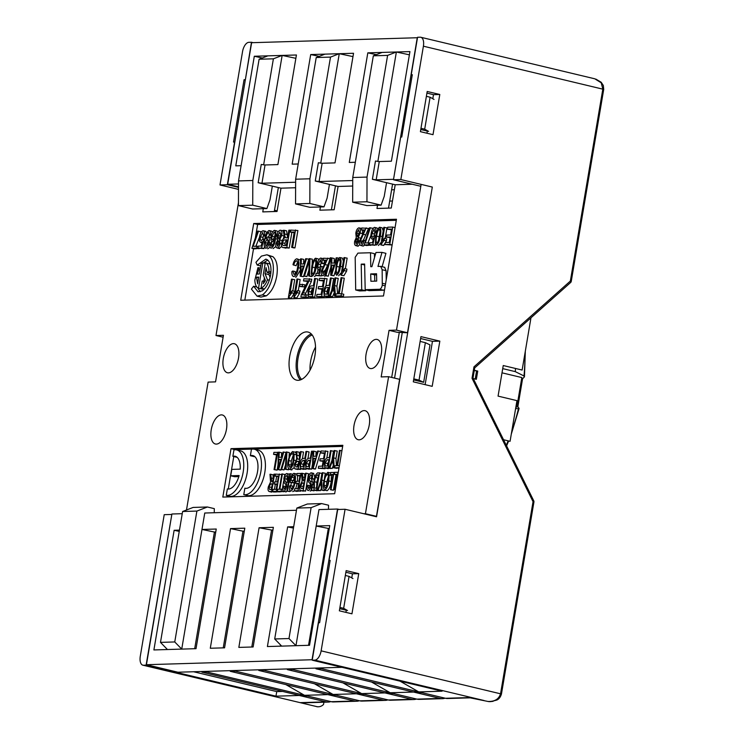 <?xml version="1.0" encoding="UTF-8"?>
<svg xmlns="http://www.w3.org/2000/svg" width="744" height="744" viewBox="0 0 744 744"><rect width="100%" height="100%" fill="white"/><g stroke="black" fill="none" stroke-linecap="round" stroke-linejoin="round"><path stroke-width="1.12" d="M474.281 370.577L477.741 371.089L476.346 379.31L473.296 378.575M474.328 370.27L477.741 371.089M476.551 371.117L475.211 379.031M400.077 681.179L418.742 691.901L442.066 691.195L312.21 660.198L314.824 660.114A9.328 4.641 -76.6 0 0 321.129 650.842L345.077 509.268L376.557 516.782L432.32 187.06L400.839 179.546L423.401 46.193A9.328 4.641 -76.6 0 0 420.806 37.265A9.328 4.641 -76.6 0 0 420.183 37.2L417.561 37.274L411.227 74.725L412.25 74.967M439.797 94.479L432.999 134.673L420.407 131.66L427.205 91.475L439.797 94.479L433.482 94.674L426.926 93.102M358.748 573.633L351.949 613.819L339.357 610.815L346.155 570.629L358.748 573.633L352.442 573.819L345.886 572.257M439.834 341.133L432.19 386.341L413.301 381.83L420.946 336.623L439.834 341.133L432.459 341.347L420.62 338.529M425.131 384.657L432.459 341.347M312.21 660.198L318.544 622.747L319.613 622.719L330.15 560.381L329.081 560.409L337.692 509.491L345.077 509.268M345.923 612.386L346.351 609.857M351.754 577.893L352.442 573.819M420.816 186.288L393.464 179.76L400.691 137.063L401.76 137.036L412.306 74.698L411.227 74.725M426.963 133.232L427.391 130.712M432.794 98.738L433.482 94.674M394.562 378.119L402.216 332.847M363.844 513.751L365.434 513.704L388.61 376.697L381.17 376.92L389.047 330.336L396.487 330.113L407.507 332.745L432.32 187.06M253.155 42.659L251.472 42.25L245.362 79.757M330.103 560.651L329.081 560.409M515.62 408.54L518.447 408.782L518.921 408.14L517.852 406.717M515.518 368.466A121.235 60.283 103.4 0 1 515.257 371.619L502.721 368.624M522.586 378.733L524.148 377.227L523.999 375.971L515.257 371.619M422.062 692.692L413.506 692.05L315.921 668.754L321.157 668.596L418.742 691.901L299.525 695.463L201.931 672.167L206.934 672.018L207.046 671.348M285.854 684.592L304.519 695.315L206.934 672.018M171.604 514.467L164.219 514.681L140.281 656.255A9.328 4.641 -76.6 0 0 142.876 665.183A9.328 4.641 -76.6 0 0 143.49 665.248L146.112 665.164L171.827 514.513M146.112 665.164L275.968 696.17L299.283 695.473L326.049 701.862A11.188 9.626 88.3 0 0 328.234 702.085A11.188 9.626 88.3 0 0 330.82 701.592M493.058 701.341L489.794 701.639A9.328 8.017 -91.7 0 1 487.962 701.452L468.822 697.584L445.498 698.281L418.742 691.901M364.951 694.394L356.395 693.761L383.16 700.151A11.188 9.626 88.3 0 0 385.346 700.374L362.021 701.081A11.188 9.626 -91.7 0 1 359.836 700.848L235.485 671.162L235.597 670.493M336.39 695.249L327.844 694.617L230.249 671.321L235.485 671.162M304.519 695.315L331.285 701.704L354.6 701.006A11.188 9.626 88.3 0 0 356.785 701.229A11.188 9.626 88.3 0 0 359.371 700.736M327.844 694.617L354.6 701.006M393.502 693.548L384.955 692.906L411.711 699.295A11.188 9.626 88.3 0 0 413.897 699.527L390.581 700.225A11.188 9.626 -91.7 0 1 388.387 699.992L264.046 670.307L264.157 669.637M356.395 693.761L258.81 670.465L264.046 670.307M413.506 692.05L440.262 698.439A11.188 9.626 88.3 0 0 442.457 698.672L419.132 699.369A11.188 9.626 -91.7 0 1 416.947 699.137L292.597 669.451L292.708 668.782M384.955 692.906L287.361 669.609L292.597 669.451M238.499 189.376L219.992 184.958L242.544 51.606A9.328 4.641 -76.6 0 1 248.849 42.334L251.472 42.25M275.968 696.17L276.74 691.604L193.58 671.748M201.931 672.167L202.052 671.497M282.618 691.427L276.74 691.604M530.965 317.809L522.13 370.047L503.242 365.537L498.071 396.124L516.959 400.635L510.077 441.294L503.539 439.732M390.191 692.748L371.526 682.025M333.079 694.459L314.414 683.736M361.631 693.603L342.965 682.88M391.614 189.794L394.367 189.72M392.46 201.02L389.698 201.094M245.139 79.701L244.06 79.729L233.523 142.067L234.593 142.039L227.366 184.735L219.992 184.958M328.234 702.085L302.297 702.866A11.188 9.626 -91.7 0 1 300.111 702.643L316.637 706.586A9.328 8.017 88.3 0 0 318.46 706.772A9.328 8.017 88.3 0 0 323.547 704.438L323.919 702.215M238.508 187.395L227.366 184.735M274.508 210.245L277.149 210.877M393.464 179.76L400.839 179.546M301.608 379.394A23.78 11.83 103.4 0 1 298.669 355.241A23.78 11.83 103.4 0 1 312.201 335.023M310.034 370.14A23.78 11.83 103.4 0 1 315.54 347.085M245.315 80.026L244.06 79.729M321.157 668.596L321.269 667.926M316.033 668.084L315.921 668.754M258.921 669.795L258.81 670.465M230.37 670.651L230.249 671.321M287.472 668.94L287.361 669.609M511.779 431.26A117.878 58.618 -76.6 0 0 518.447 408.782L518.921 408.14M517.638 406.438L516.838 407.089L521.832 377.561L522.279 379.022M515.899 406.866L516.838 407.089M524.148 377.227L523.999 375.971A117.878 58.618 -76.6 0 0 524.901 353.67M502.005 372.828L521.832 377.561M276.238 211.491L274.378 211.045M307.839 696.105L299.525 695.463M469.901 697.844L447.693 698.514A11.188 9.626 -91.7 0 1 445.498 698.281M442.457 698.672A11.188 9.626 88.3 0 0 445.042 698.179M413.897 699.527A11.188 9.626 88.3 0 0 416.482 699.034M385.346 700.374A11.188 9.626 88.3 0 0 387.931 699.881M356.785 701.229L333.47 701.936A11.188 9.626 -91.7 0 1 331.285 701.704M490.649 701.62L487.962 701.452C494.732 701.694 498.936 699.1 500.563 693.678L533.048 501.651L472.031 378.278L473.965 366.857L570.35 281.065L602.835 89.029L601.217 82.807L594.781 78.799L420.806 37.265M316.898 706.735L318.46 706.772M321.129 650.842L501.456 694.022L533.932 501.986L533.048 501.651L533.764 500.851L473.026 378.017M472.031 378.278L472.775 377.999M474.7 367.88L473.017 378.017M473.965 366.857L474.467 367.945M570.35 281.065A1.869 0.772 48.3 0 1 570.639 282.488A1.869 1.869 0 0 0 571.243 281.409L570.35 281.065M391.688 377.431L399.323 332.252M238.526 358.022A14.917 7.421 -76.6 0 0 234.379 343.728A14.917 7.421 -76.6 0 0 223.293 358.478A14.917 7.421 -76.6 0 0 227.45 372.763A14.917 7.421 -76.6 0 0 238.526 358.022M226.474 429.26A14.917 7.421 -76.6 0 0 222.326 414.975A14.917 7.421 -76.6 0 0 211.25 429.716A14.917 7.421 -76.6 0 0 215.397 444.001A14.917 7.421 -76.6 0 0 226.474 429.26M366.076 354.2A14.917 7.421 103.4 0 1 377.152 339.459A14.917 7.421 103.4 0 1 381.3 353.744A14.917 7.421 103.4 0 1 370.224 368.485A14.917 7.421 103.4 0 1 366.076 354.2M354.023 425.438A14.917 7.421 103.4 0 1 365.099 410.697A14.917 7.421 103.4 0 1 369.257 424.982A14.917 7.421 103.4 0 1 358.171 439.723A14.917 7.421 103.4 0 1 354.023 425.438M311.327 333.991A24.71 12.285 -76.6 0 0 296.772 358.18A24.71 12.285 -76.6 0 0 300.362 379.914M314.907 355.734A24.71 12.285 -76.6 0 0 308.035 332.066A24.71 12.285 -76.6 0 0 289.686 356.488A24.71 12.285 -76.6 0 0 296.558 380.147A24.71 12.285 -76.6 0 0 314.907 355.734M278.349 187.544L274.285 211.547M263.311 208.673L262.772 211.891L277.047 211.463L280.981 188.176L258.159 182.726L261.256 164.461L265.041 164.982L261.953 183.247L258.159 182.726M320.422 206.962L319.883 210.18L334.158 209.752L338.092 186.465L315.27 181.015L318.358 162.75L322.152 163.271L319.064 181.536L315.27 181.015M335.46 185.833L331.396 209.836M377.534 205.251L376.985 208.478L391.27 208.05L395.204 184.754L372.381 179.304L375.469 161.039L379.263 161.56L376.176 179.825L372.381 179.304M392.572 184.121L388.507 208.125M383.495 295.973L396.478 219.248L253.695 223.525L240.721 300.251L383.495 295.973M334.661 493.718L342.844 445.312L231.012 448.66L222.819 497.076L334.661 493.718M396.487 330.113L421.132 184.391M412.232 184.242L395.204 184.754M352.721 186.028L338.092 186.465M295.61 187.739L280.981 188.176M238.461 202.703L215.993 335.516L223.433 335.293L215.546 381.877L208.115 382.1L186.484 510.003M388.61 376.697L399.621 379.328L376.455 516.336L374.864 516.383M407.507 332.745L397.315 332.308L389.047 330.336M376.455 516.336L365.434 513.704M223.107 337.218L215.993 335.516M352.74 180.532L319.064 181.536M295.628 182.243L261.953 183.247M238.517 183.945L227.683 184.27L251.63 42.706L417.254 37.739L393.529 179.369M238.508 186.856L227.683 184.27M393.306 179.313L376.176 179.825M355.325 162.276L349.28 162.462L367.815 52.852L396.375 51.996L409.935 51.596L391.4 161.197L379.263 161.56M241.103 165.698L235.774 165.856L254.309 56.256L267.877 55.846L259.107 59.241L238.526 180.922L238.452 205.614L252.616 208.999L266.891 208.571L270.007 199.811L272.332 186.112M295.861 58.32L282.153 55.419L267.877 55.846M263.636 164.88L282.153 55.419L296.428 54.991L277.893 164.591L265.041 164.982M298.214 163.987L292.169 164.164L310.704 54.563L324.979 54.135L316.219 57.53L295.638 179.211L295.554 203.903L309.727 207.288L324.003 206.86L327.118 198.099L329.434 184.4M352.972 56.609L339.264 53.708L324.979 54.135M320.748 163.178L339.264 53.708L353.539 53.28L335.005 162.89L322.152 163.271M341.998 667.303L177.909 672.223L146.428 664.708L171.911 514.002L182.243 513.686M244.804 528.175L230.528 528.603L210.292 648.247L224.567 647.829L244.804 528.175M273.364 527.319L259.079 527.747L238.843 647.401L253.127 646.973L273.364 527.319M296.465 510.272L204.758 513.016L201.977 529.458L216.253 529.031L196.016 648.675L153.896 649.94L174.133 530.286L179.248 531.393M179.462 530.128L174.133 530.286M328.457 509.315L328.532 505.223L321.631 503.576L307.356 504.004L296.837 508.078L274.703 638.966L281.678 646.118L309.523 645.281L329.759 525.627L316.191 526.036L318.971 509.594L337.534 509.036L312.043 659.742L146.428 664.708M281.678 646.118L267.403 646.545L287.64 526.891L293.452 528.101M293.685 526.706L287.64 526.891M259.117 248.403L254.243 248.877L251.881 248.31L257.601 231.105L260.902 231.635L260.53 233.421M259.479 237.29L255.88 246.18M265.413 231.272L266.789 232.565M263.646 234.602L262.688 239.419M264.436 246.785L263.99 248.589L257.991 248.133L258.335 246.106L261.181 246.013L262.251 241.726L260.8 242.442L262 242.73M271.309 231.096L272.481 232.026M269.337 234.806L268.64 237.001M270.212 237.41L270.909 237.68M271.662 241.605L271.327 243.809M270.109 247.259L267.682 248.794M275.903 246.478L273.076 248.617M270.89 243.707L270.956 245.585L271.69 246.376L273.281 244.441L274.517 239.587L272.341 241.874C270.946 241.279 270.528 239.438 271.086 236.332C271.597 233.067 272.695 231.086 274.359 230.37C276.117 231.551 276.489 234.351 275.466 238.75C274.982 243.493 273.587 246.636 271.262 248.18C270.044 247.919 269.588 246.506 269.914 243.958L273.234 244.543M274.917 230.51L277.019 230.966L278.033 232.147M283.985 236.666L283.166 239.057M282.618 239.875L282.19 240.842M281.706 246.459L279.056 248.44M282.599 230.761L283.269 230.938M291.843 232.453L289.202 248.059L283.52 247.594C281.809 247.715 281.195 246.143 281.66 242.888C282.153 240.2 283.12 238.582 284.58 238.024L283.194 230.333L284.264 230.305L284.682 233.979C284.682 236.294 285.24 237.596 286.338 237.866L287.537 237.829L288.839 230.166L289.779 230.138L286.84 247.492L283.52 247.594L285.882 248.152M284.264 230.305L286.626 230.863L287.575 237.634M290.486 232.137L290.83 230.11L297.888 230.528L294.959 247.882L294.019 247.91L291.657 247.343L294.243 232.026L290.486 232.137L294.14 232.658M297.684 262.046L296.093 265.72L292.987 264.724C293.768 261.33 295.033 259.349 296.782 258.782L300.492 260.14M300.316 270.165L296.066 277.149L295.442 277.01M296.782 258.782C298.828 259.851 299.339 262.827 298.325 267.71C297.674 272.49 296.131 275.447 293.703 276.591C292.271 276.21 291.685 274.508 291.964 271.486L292.857 271.011L295.219 271.569L295.34 273.857M306.509 258.717L308.862 259.284L303.431 276.712L300.204 276.173L300.52 258.893L301.376 258.866L301.208 264.036L304.054 263.943L305.644 258.745L306.509 258.717L301.069 276.145L300.204 276.173M301.376 258.866L303.738 259.433L303.589 263.962M309.969 258.614L309.476 275.894L308.621 275.922L309.272 260.651L304.51 276.043L303.645 276.071L309.169 258.633L312.331 259.172L312.164 264.883M311.848 275.857L311.829 276.461L310.983 276.48L308.621 275.922M308.853 270.249L306.872 276.61L303.645 276.071M315.837 258.326L318.014 258.819L318.785 259.768M318.051 269.719L317.084 273.42M316.107 275.578L314.312 276.489M324.347 260.512L324.272 263.525L323.417 263.776L321.055 263.218L320.59 259.926M321.11 262.511L320.394 266.315M321.575 275.057L321.352 275.95L315.707 275.485L316.051 273.457L318.664 273.373L319.762 268.947L318.413 269.793L319.483 270.053L318.413 269.793C317.139 269.096 316.786 267.254 317.372 264.269C317.865 260.939 318.962 258.875 320.645 258.066L323.277 258.661M326.086 260.781L323.194 260.233L323.538 258.205L329.973 258.577M328.783 262.818L324.496 271.913M326.002 275.838L324.393 276.145M330.894 266.882L328.281 276.191L325.202 275.643L330.197 257.787L331.759 257.963M335.479 270.946L333.963 275.792L330.736 275.252L331.052 257.982L331.908 257.954L331.75 263.116L334.586 263.032L336.176 257.824L337.041 257.805L331.601 275.233L330.736 275.252M331.908 257.954L334.27 258.521L334.13 263.051M340.138 257.601L342.324 258.084L343.375 261.107M341.431 272.574L338.622 275.764M344.788 257.573L342.463 271.318L344.565 268.565L344.221 270.593L340.994 275.178L343.97 257.591L347.15 258.131L345.356 268.751M344.565 268.565L346.927 269.123L346.583 271.16L343.886 275.717L340.994 275.178M292.355 279.13L289.909 293.601L292.122 290.709L291.76 292.838L288.365 297.665L291.49 279.158L294.717 279.697L292.829 290.876M292.122 290.709L294.484 291.267L294.122 293.406L291.285 298.214L288.365 297.665M297.795 278.972L295.349 293.443L297.563 290.541L297.2 292.68L293.806 297.498L296.93 278.991L300.158 279.53L298.27 290.709M297.563 290.541L299.925 291.109L299.562 293.238L296.726 298.046L293.806 297.498M304.919 284.822L304.566 286.952L299.609 286.468L299.962 284.329L304.919 284.822M309.42 278.619L309.039 280.841L302.297 294.884L306.193 294.764L305.831 296.903L300.892 297.051L301.246 294.912L308.044 280.786L303.496 280.925L303.859 278.786L311.783 279.186L311.401 281.409L304.659 295.452M308.379 296.4L308.193 297.47L300.892 297.051M307.718 281.427L303.496 280.925M315.475 278.442L312.387 296.707L308.453 296.475L307.969 291.574C308.537 288.021 309.737 286.124 311.559 285.873L313.363 285.817L314.61 278.47L317.837 279L314.749 297.274L310.815 297.042M324.747 278.163L321.659 296.428L316.591 296.577L316.953 294.447L321.157 294.317L322.115 288.626L318.162 288.746L318.525 286.607L322.478 286.496L323.519 280.321L319.195 280.451L319.557 278.321L327.109 278.73L325.881 285.984M324.198 295.926L324.021 296.996L316.591 296.577M322.003 289.267L318.162 288.746M323.408 280.962L319.195 280.451M331.294 277.968L328.206 296.233L324.272 296L323.789 291.099C324.365 287.547 325.565 285.649 327.379 285.398L329.192 285.343L330.429 277.996L333.656 278.526L331.647 290.43M330.615 296.54L326.635 296.568M335.87 277.828L334.558 285.566L335.498 296.019L334.512 296.047L333.74 287.463L330.187 296.177L329.201 296.205L333.693 285.594L335.005 277.856L338.232 278.396L336.92 286.133L337.618 293.824M337.86 296.512L334.512 296.047M334.196 292.755L332.549 296.735L329.201 296.205M341.933 277.651L339.199 293.778L341.422 293.713L341.068 295.852L335.749 296.01L336.111 293.871L338.334 293.806L341.059 277.67L344.286 278.209L341.654 293.768M341.422 293.713L343.784 294.28L343.421 296.41L335.749 296.01M362.626 230.277L362.449 233.96M359.873 244.832L357.752 246.097M361.231 228.408L361.733 228.529M364.383 230.556L361.482 230.008L361.826 227.98L368.531 228.417L362.793 241.688M366.169 227.85L360.496 240.703L361.249 243.697L363.174 240.052L365.63 240.638L363.956 240.247C363.453 243.232 362.44 244.99 360.914 245.501L362.691 245.92M364.746 245.111L363.277 246.059M370.847 245.111L366.457 245.52L364.095 244.953L369.582 227.748L372.763 228.287L372.632 228.985M370.949 235.346L367.954 242.823M376.799 227.943L377.868 228.799M374.911 231.821L374.186 235.625M375.469 243.958L375.153 245.26L369.498 244.795L369.842 242.767L372.456 242.684L373.553 238.257L372.205 239.103L373.283 239.363M379.961 227.329L382.137 227.813L383.197 230.826M381.254 242.302L378.436 245.492M384.611 227.301L382.286 241.047L384.388 238.294L384.043 240.321L380.816 244.897L383.783 227.32L386.973 227.859L385.178 238.48M384.388 238.294L386.75 238.852L386.406 240.879L383.709 245.446L380.816 244.897M386.452 237.113L386.796 235.076L390.553 234.965L391.549 229.106L387.438 229.226L387.782 227.199L392.711 227.06L389.782 244.413L392.125 244.971L384.964 244.553L385.308 242.525L389.298 242.404L390.209 236.992L386.452 237.113L390.107 237.634M391.437 229.747L387.438 229.226M260.326 268.184L257.963 267.617L254.829 280.209C255.034 284.608 256.262 287.277 258.521 288.226L262.465 289.165L262.567 288.523M263.841 281.018L264.38 277.819M270.174 264.139L265.301 262.697L263.237 274.927L265.431 280.479L263.357 283.613L263.794 281.009L262.195 281.055L260.995 288.151C263.618 287.054 265.775 284.264 267.468 279.791L265.041 273.662L266.064 267.635L267.096 272.471L269.002 271.514C268.956 266.678 267.728 263.739 265.301 262.697M270.1 277.438L268.975 274.61L269.254 272.983M263.423 262.911L267.738 260.075M257.043 296.14L260.977 297.079L266.315 295.852C271.458 292.076 274.945 285.482 276.768 276.071C278.126 266.678 276.842 260.223 272.936 256.708L266.919 254.774L261.386 256.122L255.936 262.316L257.201 265.078L265.878 259.117L267.533 259.907C270.611 262.678 271.625 267.775 270.556 275.196C269.114 282.636 266.361 287.844 262.297 290.83L258.084 291.797L253.62 286.226L251.407 289.091L257.043 296.14L262.381 294.912C267.524 291.137 271.002 284.543 272.834 275.131C274.192 265.729 272.909 259.284 269.002 255.769L266.919 254.774M260.168 291.778L257.759 287.844M396.292 220.308L257.629 224.465L253.695 223.525M244.832 300.12L253.537 248.71M254.932 240.452L257.629 224.465M374.511 257.554L374.437 253.685L370.503 252.746L357.929 253.118L355.176 257.284L355.697 289.983L361.724 289.797L361.221 264.148L364.616 264.046L365.192 289.695L379.496 289.276C380.816 289.007 381.746 287.63 382.286 285.157L382.156 269.737L380.658 266.361L377.971 266.445L381.998 252.393L375.962 252.476L371.898 266.678L370.772 266.715L370.503 252.746M382.1 266.705L385.931 253.332L381.998 252.393M386.229 279.8L386.089 270.677L384.592 267.301L380.658 266.361M365.192 289.695L369.126 290.634L383.43 290.216L384.564 289.649M355.697 289.983L359.631 290.923L365.657 290.737L365.639 289.807M278.005 464.861L277.112 470.152L274.043 469.603L276.638 454.277L273.578 454.37L276.526 454.919M281.148 469.445L280.181 470.059L277.819 469.492L278.507 452.203L279.242 452.185L279 457.346L281.539 457.272L283.055 452.073L283.789 452.045L278.609 469.473L277.819 469.492M279.242 452.185L281.604 452.752L281.39 457.281M286.933 451.952L286.049 469.25L285.315 469.269L286.208 453.998L281.678 469.38L280.944 469.399L286.189 451.98L289.295 452.519L289.081 456.658M288.458 468.729L288.412 469.808L285.315 469.269M285.575 464.768L284.041 469.938L280.944 469.399M296.484 458.899L296.4 459.625M294.215 467.623L291.332 469.808M294.875 452.129L296.047 452.966M301.171 451.524L298.232 468.878L295.628 468.962C294.215 468.785 293.787 467.213 294.345 464.237L296.8 459.392L296 451.682L296.8 451.664L296.996 455.282C296.875 457.467 297.274 458.788 298.195 459.243L299.172 459.215L300.464 451.552L303.533 452.092L302.427 458.611M300.725 468.692L300.595 469.445L295.117 468.915L297.991 469.52M296.8 451.664L299.162 452.222L299.46 457.486M306.686 451.366L303.757 468.72L300.371 468.488L300.027 463.828C300.511 460.573 301.58 458.769 303.227 458.416L304.808 458.369L305.989 451.385L306.686 451.366L309.048 451.924L307.951 458.444M306.24 468.534L306.119 469.278L302.734 469.046M312.526 463.828L311.634 469.12L308.248 468.887M318.32 451.013L320.673 451.58L315.493 468.999L314.703 469.027L312.35 468.46L313.029 451.171L313.763 451.152L313.522 456.314L316.07 456.239L317.576 451.041L318.32 451.013L313.131 468.441L312.35 468.46M313.763 451.152L316.126 451.72L315.912 456.249M325.593 450.799L322.663 468.153L318.32 468.283L318.655 466.256L322.301 466.144L323.212 460.731L319.808 460.834L320.153 458.806L323.556 458.704L324.551 452.845L320.794 452.957L321.138 450.929L327.955 451.357L326.858 457.876M325.147 467.967L325.026 468.711L318.32 468.283M323.11 461.373L319.808 460.834M324.44 453.487L320.794 452.957M331.117 450.632L328.178 467.985L324.793 467.753L324.449 463.094C324.933 459.839 326.002 458.034 327.658 457.69L329.229 457.644L330.41 450.65L333.479 451.199L331.898 460.527M330.578 468.339L327.155 468.32M334.874 450.52L333.628 457.876L334.168 467.809L333.368 467.827L332.921 459.597L329.806 467.939L329.006 467.957L332.931 457.895L334.168 450.538L337.237 451.087L335.99 458.434L336.39 465.725M336.521 468.246L333.368 467.827M333.238 465.67L332.168 468.497L329.006 467.957M338.957 468.302L334.642 467.79L334.986 465.763L336.865 465.707L339.45 450.38L341.924 450.78M276.619 476.486L275.699 481.954M275.308 484.279L274.443 489.385M274.034 491.784L269.347 491.561C268.082 491.226 267.747 489.654 268.324 486.827L270.546 481.991L269.979 474.272L270.667 474.254L271.83 481.842L272.676 481.814L273.978 474.151L274.564 474.133L271.625 491.486L269.347 491.561L271.709 492.119M270.667 474.254L273.029 474.812L273.206 478.708M278.842 491.7L275.048 492.026L272.685 491.459L273.029 489.431L276.201 489.338L277.112 483.926L274.173 484.009L277.01 484.567M278.34 476.671L275.159 476.132L275.503 474.105L281.734 474.551M282.432 473.9L279.837 489.226L281.483 489.18L281.139 491.207L277.261 491.319L277.605 489.292L279.251 489.245L281.846 473.919L284.794 474.467L284.524 476.058M283.678 481.052L282.804 486.223L285.78 486.539M282.785 486.353L282.274 489.366M283.427 485.981L284.124 489.32L285.798 486.446L285.928 484.651L284.134 482.633L283.864 478.578C284.301 475.751 285.25 474.068 286.691 473.547C288.077 474.198 288.449 476.132 287.816 479.341L287.193 479.582C287.593 477.323 287.296 475.983 286.291 475.574L284.441 478.587L285.51 481.824C286.524 482.586 286.812 484.158 286.366 486.539C285.984 489.171 285.129 490.77 283.799 491.347L279.623 491.886L277.261 491.319M289.053 474.114L289.714 474.347M287.333 477.35L286.803 479.155L288.291 482.782M287.314 491.133L285.715 491.803M291.341 482.707L290.839 485.683M289.993 490.668L289.844 491.579L286.896 491.031L289.825 473.677L292.457 474.151M294.215 482.93L290.104 482.419L291.183 476.058L293.787 473.333L296.977 474.272M294.308 473.463L296.428 473.928M297.572 475.686L297.516 481.294M297.126 483.684L295.703 488.752M294.55 490.873L292.718 491.589M293.787 473.333C295.545 474.663 295.926 477.574 294.95 482.075C294.419 486.604 293.052 489.626 290.839 491.142C289.593 490.594 289.183 488.882 289.611 486.018L290.272 485.553L292.634 486.111L292.587 488.008M294.605 476.755L293.471 480.512M306.156 473.193L308.518 473.751L305.579 491.105L300.939 490.612C299.674 490.287 299.33 488.706 299.916 485.888L302.138 481.043L301.571 473.324L302.259 473.305L303.422 480.894L304.268 480.866L305.57 473.203L306.156 473.193L303.217 490.547L296.651 491.375L294.289 490.808L294.633 488.78L297.805 488.687L298.725 483.274L295.787 483.368L298.614 483.916M299.944 476.03L296.763 475.49L297.107 473.463L301.58 473.482M303.301 491.18L300.539 490.575M302.259 473.305L304.612 473.872L304.798 477.76M313.484 473.379L314.842 477.146M314.293 479.303L311.624 478.857C312.024 476.588 311.717 475.258 310.713 474.849L311.076 474.932M311.764 476.616L311.234 478.42L313.345 484.391M311.699 490.454L310.136 491.077M314.163 490.091L314.033 490.854L311.085 490.305L312.248 484.214L313.447 484.418M319.539 472.784L316.609 490.138L313.903 489.905L313.829 481.684C314.293 477.248 315.577 474.3 317.697 472.84L321.901 473.351L320.469 481.814M318.999 490.491L316.265 490.473M322.942 472.682L321.706 480.038L322.003 489.98L321.343 489.998L321.092 481.935L318.097 490.101L317.428 490.119L321.12 480.057L322.357 472.7L325.305 473.249L324.468 478.206M324.356 490.008L323.705 490.566L321.343 489.998M321.287 488.445L320.459 490.659L317.428 490.119M331.433 474.737L331.164 481.48C330.662 485.944 329.322 489.013 327.146 490.687L326.737 490.584M336.037 474.765L333.414 490.277L330.466 489.729L333.052 474.402L330.355 474.486L332.949 475.044M336.939 474.923L334.344 474.365L334.688 472.338L338.288 472.31M254.727 456.537A16.787 8.351 -76.6 0 0 254.299 456.658L250.365 455.719L251.453 449.264A23.315 11.597 -76.6 0 1 254.392 449.237A23.315 11.597 -76.6 0 1 260.307 474.384A23.315 11.597 -76.6 0 1 243.781 494.639L244.869 488.185A16.787 8.351 -76.6 0 0 245.083 488.241A16.787 8.351 -76.6 0 0 257.099 473.854A16.787 8.351 -76.6 0 0 252.876 455.579A16.787 8.351 -76.6 0 0 250.365 455.719M243.781 494.639L247.715 495.578A23.315 11.597 -76.6 0 0 264.241 475.323A23.315 11.597 -76.6 0 0 258.326 450.176L254.392 449.237M237.011 457.216A16.787 8.351 -76.6 0 0 236.806 457.272L232.863 456.332L233.96 449.897A23.315 11.597 -76.6 0 1 236.676 449.915A23.315 11.597 -76.6 0 1 242.637 474.867A23.315 11.597 -76.6 0 1 226.269 495.355L227.357 488.92A16.787 8.351 -76.6 0 0 227.366 488.92L227.357 488.92M226.269 495.355L230.203 496.295A23.315 11.597 -76.6 0 0 246.571 475.807A23.315 11.597 -76.6 0 0 240.619 450.855L236.676 449.915M238.815 476.606L234.658 476.727L230.724 475.788L231.803 469.39L240.21 469.139A16.787 8.351 -76.6 0 0 235.16 456.258A16.787 8.351 -76.6 0 0 232.863 456.332M342.668 446.381L234.946 449.599L231.012 448.66M226.939 496.946L227.171 495.569M228.278 489.031L233.765 456.546M339.227 509.445L337.534 509.036M413.627 379.914L423.652 382.314L429.986 344.863L425.373 342.677L420.137 341.422M420.769 129.521L427.326 131.083M339.72 608.676L346.286 610.238M365.657 290.737L361.724 289.797M364.634 264.957L361.221 264.148M383.337 290.207L379.403 289.267M385.513 284.05L382.37 283.297M386.089 270.677L382.156 269.737M384.862 267.375L380.649 266.408M256.82 286.989L253.62 286.226M260.707 265.915L257.201 265.078M270.937 271.969L269.002 271.514M265.004 281.297L263.794 281.009M264.455 288.97L260.995 288.151M269.3 280.228L267.468 279.791M268.975 274.61L265.041 273.662M270.816 273.355L267.096 272.471M258.521 288.226L262.827 262.772L261.06 263.794L259.34 274.006L257.089 274.071L258.856 269.561L257.963 267.617M265.199 263.329L262.827 262.772M260.037 269.839L258.856 269.561M227.366 488.92A16.787 8.351 -76.6 0 0 239.131 475.537L230.724 475.788M258.735 277.121L256.494 277.187L257.601 283.817L258.735 277.121M258.642 277.698L256.494 277.187M374.799 281.158L374.623 274.88L376.576 274.815M370.893 281.269L370.689 273.941L376.557 273.764L376.697 281.102L370.893 281.269M374.623 274.88L370.689 273.941M337.981 472.235L335.042 489.589L334.456 489.608L337.051 474.281L334.344 474.365M334.456 489.608L335.321 489.812M330.355 474.486L330.699 472.459L334.661 472.514M333.982 472.356L331.052 489.71L333.414 490.277M331.052 489.71L330.466 489.729M327.146 490.687L324.784 490.119C323.184 488.603 322.868 485.655 323.826 481.275L325.519 475.025L327.797 472.319L329.173 474.988L328.802 480.912C328.299 485.376 326.96 488.445 324.784 490.119L326.932 490.659M327.797 472.319L330.41 472.914M328.216 480.903C328.941 477.629 328.69 475.435 327.462 474.347C325.798 475.593 324.784 477.918 324.412 481.312L324.021 485.228L325.119 488.092C326.821 486.799 327.853 484.409 328.216 480.903M329.173 474.988L331.536 475.546M328.802 480.912L331.164 481.48M328.504 476.086L326.774 481.87L326.449 486.939M324.412 481.312L326.774 481.87M324.021 485.228L326.384 485.786M318.097 490.101L320.459 490.659M322.003 489.98L324.365 490.547M321.706 480.038L323.956 480.578M317.204 490.761L313.903 489.905M318.609 474.83L317.446 474.867L315.391 477.443L314.414 481.694L314.349 487.85L315.214 488.166L316.358 488.129L318.609 474.83M316.609 490.138L318.962 490.705M317.446 474.867L318.562 475.137M318.311 476.579L316.777 482.261L316.712 488.408M315.391 477.443L317.753 478.011M312.573 484.204L311.671 490.287L314.033 490.854M311.671 490.287L311.085 490.305M312.173 487.357L313.317 487.636M310.918 474.867L308.872 477.862L309.941 481.089C310.955 481.852 311.234 483.423 310.797 485.813C310.415 488.436 309.56 490.036 308.221 490.621C307.002 490.036 306.677 488.324 307.226 485.488L307.849 485.246L308.546 488.594L310.229 485.711L310.35 483.916L308.565 481.907L308.286 477.843C308.732 475.016 309.671 473.342 311.122 472.812L313.754 473.407M311.122 472.812C312.499 473.472 312.88 475.397 312.248 478.615L314.331 479.108M307.849 485.246L310.211 485.813M310.797 485.813L311.857 486.065M308.872 477.862L311.234 478.42M312.248 478.615L311.624 478.857M303.924 482.903L302.352 482.949L300.502 485.86L301.227 488.585L302.975 488.529L303.924 482.903M303.217 490.547L305.579 491.105M302.352 482.949L303.859 483.302M303.738 484.009L302.854 488.538M300.502 485.86L302.864 486.418M295.787 483.368L296.131 481.34L299.06 481.247L300.055 475.388L296.763 475.49M300.985 473.342L298.046 490.696L300.409 491.263M298.046 490.696L294.289 490.808M290.272 485.553L291.239 489.106C292.931 487.943 293.964 485.637 294.354 482.168C295.154 478.634 294.857 476.365 293.48 475.36L291.574 477.183L291.034 480.373L294.559 480.773M291.574 477.183L293.936 477.75M294.95 482.075L295.963 482.317M292.68 480.317L292.336 482.344L294.243 482.8M292.336 482.344L290.104 482.419M290.42 473.658L287.482 491.012L289.844 491.579M287.482 491.012L286.896 491.031M286.691 473.547L289.332 474.142M287.816 479.341L288.83 479.582M282.804 486.223C282.246 489.059 282.581 490.761 283.799 491.347L286.161 491.914M286.366 486.539L287.603 486.836M284.441 478.587L286.803 479.155M287.193 479.582L288.765 479.964M281.139 491.207L283.501 491.765M281.483 489.18L282.608 489.44M274.173 484.009L274.517 481.982L277.456 481.898L278.451 476.039L275.159 476.132M279.381 473.993L276.442 491.347L278.805 491.905M276.442 491.347L272.685 491.459M272.341 483.842L270.76 483.888L268.919 486.799L269.635 489.533L271.383 489.478L272.341 483.842M274.564 474.133L275.466 474.347M271.625 491.486L273.987 492.054M270.76 483.888L272.267 484.251M272.146 484.949L271.262 489.478M268.919 486.799L271.281 487.366M339.069 467.66L334.642 467.79M340.157 450.362L337.571 465.688L339.413 465.632M329.806 467.939L332.168 468.497M334.168 467.809L336.53 468.367M333.628 457.876L335.99 458.434M328.281 468.618L324.793 467.753M328.885 459.671L327.23 459.718L325.175 462.982C324.803 465.047 325.137 466.07 326.179 466.032L327.816 465.977L328.885 459.671M325.686 465.995L326.179 466.032M328.178 467.985L330.541 468.553M327.23 459.718L328.811 460.099M329.592 460.285L327.537 463.54L327.509 465.986M325.175 462.982L327.537 463.54M322.663 468.153L325.026 468.711M315.475 458.276L313.429 458.341L313.047 466.646L315.475 458.276M313.131 468.441L315.493 468.999M313.429 458.341L315.317 458.788M311.504 451.217L312.21 451.199L309.272 468.553L305.886 468.32L305.542 463.661C306.026 460.406 307.095 458.602 308.751 458.258L310.322 458.202L311.504 451.217M309.374 469.185L305.886 468.32M309.978 460.238L308.323 460.285L306.268 463.54C305.896 465.614 306.23 466.637 307.272 466.59L308.909 466.544L309.978 460.238M306.779 466.553L307.272 466.59M312.21 451.199L313.019 451.394M309.272 468.553L311.634 469.12M308.323 460.285L309.904 460.666M310.685 460.852L308.63 464.107L308.602 466.553M306.268 463.54L308.63 464.107M303.85 469.352L300.371 468.488M304.463 460.397L302.799 460.452L300.743 463.707C300.371 465.781 300.706 466.795 301.748 466.758L303.394 466.711L304.463 460.397M301.264 466.721L301.748 466.758M303.757 468.72L306.119 469.278M302.799 460.452L304.389 460.824M305.161 461.01L303.106 464.275L303.078 466.721M300.743 463.707L303.106 464.275M298.828 461.243L297.061 461.289L295.052 464.209L295.917 466.934L297.87 466.879L298.828 461.243M298.232 468.878L300.595 469.445M297.061 461.289L298.753 461.699M299.423 461.857L297.414 464.777L297.442 466.888M295.052 464.209L297.414 464.777M291.862 469.929L289.5 469.371C287.668 468.078 287.231 465.13 288.198 460.536L289.974 454.277L292.522 451.562L294.159 454.221L293.871 460.155C293.303 464.842 291.843 467.92 289.5 469.371L291.592 469.901M292.522 451.562L295.201 452.166M293.173 460.145C293.899 456.714 293.564 454.538 292.178 453.589C290.411 454.686 289.314 457.011 288.895 460.564L288.542 464.479L289.834 467.344C291.657 466.209 292.764 463.81 293.173 460.145M294.159 454.221L296.112 454.686M293.871 460.155L295.563 460.555M293.322 454.993L291.257 461.131L291.071 466.525M288.895 460.564L291.257 461.131M288.542 464.479L290.904 465.037M281.678 469.38L284.041 469.938M286.049 469.25L288.412 469.808M280.953 459.308L278.907 459.374L278.516 467.678L280.953 459.308M283.789 452.045L286.012 452.575M278.609 469.473L280.972 470.031M278.907 459.374L280.795 459.82M273.578 454.37L273.922 452.343L278.498 452.426M277.679 452.231L274.75 469.585L277.112 470.152M274.75 469.585L274.043 469.603M392.711 227.06L395.055 227.618M389.782 244.413L384.964 244.553M381.347 244.888L383.709 245.446M384.043 240.321L386.406 240.879M379.542 227.227C381.049 228.799 381.263 231.747 380.212 236.053C379.793 240.368 378.566 243.362 376.52 245.027L375.329 243.242L375.86 236.183C376.278 231.877 377.506 228.892 379.542 227.227L382.137 227.813M379.384 236.09C380.212 232.872 380.156 230.519 379.217 229.031C377.794 230.64 376.948 233.021 376.687 236.164C375.85 239.401 375.915 241.754 376.864 243.223C378.278 241.605 379.124 239.224 379.384 236.09M380.212 236.053L382.23 236.536M379.877 232.63L378.547 240.2M373.274 239.391L372.205 239.103C370.931 238.406 370.586 236.564 371.163 233.579C371.656 230.249 372.753 228.185 374.437 227.376L377.069 227.971M374.437 227.376C375.72 227.831 376.139 229.459 375.711 232.277L376.613 232.491M375.711 232.277L374.846 232.519L374.148 229.18L372 233.458C371.582 235.578 371.823 236.852 372.744 237.299L374.213 235.55L374.995 235.783L372.791 244.692L375.153 245.26M372.791 244.692L369.498 244.795M374.995 235.783L375.897 235.997M374.213 235.55L375.906 235.95M372 233.458L374.362 234.016M374.846 232.519L376.511 232.918M370.4 227.72L365.267 242.897L369.796 243.037M368.782 242.795L368.438 244.823L370.8 245.39M368.438 244.823L364.095 244.953M362.951 246.032L360.914 245.501C359.612 245.12 359.194 243.521 359.678 240.693L364.653 229.915L361.482 230.008M363.174 240.052L363.956 240.247M360.496 240.703L362.858 241.27M358.227 246.208L355.865 245.65C354.646 245.269 354.256 243.772 354.693 241.149L356.255 237.624L355.809 233.17C356.302 230.194 357.315 228.417 358.868 227.841C360.254 228.324 360.673 230.082 360.143 233.105L358.18 237.559L358.552 241.103C358.115 243.697 357.222 245.213 355.865 245.65L357.976 246.19M358.868 227.841L361.519 228.436M357.724 241.177L357.074 238.433L355.511 241.13L356.171 243.846L357.724 241.177M359.324 233.132L358.562 229.645L356.627 233.142L357.399 236.629L359.324 233.132M360.143 233.105L362.505 233.672M358.18 237.559L360.375 238.089M358.552 241.103L359.584 241.354M355.511 241.13L357.632 241.633M359.454 231.933L358.859 234.89M356.627 233.142L358.989 233.709M341.068 295.852L343.421 296.41M330.187 296.177L332.549 296.735M335.498 296.019L337.86 296.577M334.558 285.566L336.92 286.133M327.946 296.875L324.272 296M328.829 287.482L326.951 287.537C325.807 287.621 325.044 288.765 324.672 290.969C324.3 293.21 324.691 294.28 325.844 294.178L327.704 294.122L328.829 287.482M325.268 294.14L325.844 294.178M328.206 296.233L330.569 296.8M326.951 287.537L328.746 287.965M329.313 288.105C328.16 288.188 327.407 289.332 327.034 291.536L327.044 294.14M324.672 290.969L327.034 291.536M321.659 296.428L324.021 296.996M312.117 297.349L308.453 296.475M313.001 287.956L311.132 288.012C309.978 288.095 309.216 289.239 308.844 291.443C308.472 293.685 308.872 294.754 310.025 294.652L311.885 294.596L313.001 287.956M309.448 294.615L310.025 294.652M312.387 296.707L314.749 297.274M311.132 288.012L312.926 288.44M313.484 288.579C312.341 288.663 311.578 289.807 311.206 292.011L311.224 294.615M308.844 291.443L311.206 292.011M305.831 296.903L308.193 297.47M306.193 294.764L307.849 295.163M309.039 280.841L311.401 281.409M302.557 284.255L302.204 286.394L304.566 286.952M302.204 286.394L299.609 286.468M294.364 297.479L296.726 298.046M297.2 292.68L299.562 293.238M288.923 297.647L291.285 298.214M291.76 292.838L294.122 293.406M341.524 275.159L343.886 275.717M344.221 270.593L346.583 271.16M339.729 257.498C341.226 259.07 341.45 262.018 340.389 266.324C339.971 270.639 338.743 273.634 336.707 275.299L335.507 273.513L336.046 266.454C336.455 262.148 337.683 259.163 339.729 257.498L342.324 258.084M339.562 266.361C340.389 263.144 340.334 260.791 339.394 259.303C337.971 260.912 337.125 263.292 336.865 266.436C336.037 269.672 336.093 272.025 337.041 273.494C338.464 271.876 339.301 269.495 339.562 266.361M340.389 266.324L342.407 266.808M340.055 262.902L338.725 270.472M333.972 265.069L331.685 265.134L331.415 273.439L333.972 265.069M337.041 257.805L338.613 258.177M331.601 275.233L333.963 275.792M331.685 265.134L333.786 265.636M330.922 257.759L325.928 275.624L328.281 276.191M325.928 275.624L325.202 275.643M327.881 258.075L322.199 270.937L322.961 273.922L324.877 270.277L325.667 270.472C325.156 273.467 324.142 275.215 322.617 275.726C321.315 275.345 320.906 273.746 321.38 270.918L326.365 260.14L323.194 260.233M325.667 270.472L324.877 270.277M322.199 270.937L324.561 271.495M320.645 258.066C321.929 258.521 322.347 260.149 321.91 262.967L324.272 263.525M320.478 259.889L318.209 264.148C317.781 266.268 318.032 267.542 318.953 267.989L320.422 266.24L321.203 266.473L318.99 275.382L321.352 275.95M318.99 275.382L315.707 275.485M321.203 266.473L322.719 266.836M320.422 266.24L322.738 266.789M318.209 264.148L320.571 264.706M321.91 262.967L321.055 263.218M315.419 258.224C316.916 259.796 317.139 262.744 316.079 267.059C315.661 271.365 314.433 274.359 312.396 276.033L311.197 274.248L311.736 267.189C312.145 262.874 313.373 259.889 315.419 258.224L318.014 258.819M315.251 267.087C316.079 263.869 316.023 261.516 315.084 260.028C313.661 261.637 312.815 264.018 312.554 267.17C311.727 270.398 311.783 272.75 312.731 274.229C314.154 272.611 314.991 270.23 315.251 267.087M316.079 267.059L317.139 267.31M315.754 263.636L314.424 271.197M304.51 276.043L306.872 276.61M309.476 275.894L311.829 276.461M303.44 265.98L301.153 266.054L300.883 274.35L303.44 265.98M301.069 276.145L303.431 276.712M301.153 266.054L303.254 266.557M292.857 271.011L294.075 274.564C295.907 273.671 297.051 271.393 297.507 267.738C298.325 264.027 297.981 261.721 296.465 260.809L296.977 260.93M296.744 260.837L296.465 260.809C295.191 261.237 294.28 262.678 293.731 265.152M298.325 267.71L300.353 268.193M295.526 229.961L292.597 247.315L294.959 247.882M292.597 247.315L291.657 247.343M287.193 239.856L284.989 239.921C283.892 239.81 283.092 240.786 282.599 242.851C282.376 244.73 282.776 245.632 283.799 245.567L286.245 245.492L287.193 239.856M289.779 230.138L290.783 230.38M286.84 247.492L289.202 248.059M284.989 239.921L287.1 240.424M287.351 240.489C286.245 240.368 285.454 241.344 284.961 243.409L285.082 245.529M282.599 242.851L284.961 243.409M279.604 248.57L277.242 248.003C275.95 247.687 275.522 246.19 275.95 243.511L277.624 239.977L276.945 235.532C277.512 232.426 278.609 230.649 280.237 230.203C281.743 230.556 282.255 232.305 281.753 235.448L279.549 239.921L280.042 243.455C279.567 246.106 278.628 247.622 277.242 248.003L279.316 248.533M280.237 230.203L282.943 230.798M279.093 243.53L278.442 240.796L276.889 243.483L277.54 246.199L279.093 243.53M280.804 235.485L279.93 231.998L277.884 235.504L278.777 238.991L280.804 235.485M281.753 235.448L283.845 235.95M279.549 239.921L281.911 240.479M280.042 243.455L281.539 243.809M276.889 243.483L279.009 243.986M280.934 233.821L280.116 237.717M277.884 235.504L280.246 236.071M274.359 230.37L277.019 230.966M273.969 242.256L274.443 242.404M274.945 236.285C275.364 234.035 275.085 232.667 274.108 232.175L272.034 236.239C271.625 238.378 271.886 239.652 272.834 240.061L274.945 236.285M275.466 238.75L277.038 239.131M270.956 245.585L272.434 245.939M275.113 234.248L274.229 238.694M272.034 236.239L274.397 236.806M268.956 230.538C270.184 230.798 270.63 232.202 270.295 234.76L269.319 235.011L268.565 232.342C267.077 233.486 266.157 235.597 265.803 238.675L267.849 236.852C269.272 237.429 269.691 239.289 269.114 242.442C268.612 245.706 267.514 247.678 265.822 248.347C264.092 247.138 263.729 244.358 264.734 240.014C265.217 235.253 266.622 232.091 268.956 230.538L271.597 231.124M267.849 236.852L270.472 237.438M265.236 242.6L265.989 246.543L268.203 242.339L267.338 238.657L265.236 242.6L267.598 243.167L267.422 245.008M270.295 234.76L271.355 235.011M269.114 242.442L271.476 243M269.319 235.011L271.253 235.467M268.342 240.563L267.598 243.167M261.99 242.758L260.8 242.442C259.396 241.865 258.977 240.024 259.535 236.918C260.102 233.449 261.274 231.384 263.051 230.714L265.738 231.31M263.051 230.714C264.455 231.049 264.948 232.677 264.548 235.597L265.599 235.857M264.548 235.597L263.571 235.857L262.762 232.519L260.493 236.797C260.075 238.991 260.363 240.266 261.367 240.628L262.939 238.88L263.841 239.112L261.628 248.022L263.99 248.589M261.628 248.022L257.991 248.133M263.841 239.112L262.939 238.88M260.493 236.797L262.855 237.355M263.571 235.857L265.487 236.313M258.54 231.077L253.165 246.255L258.28 246.441M257.043 246.143L256.699 248.171L259.061 248.738M256.699 248.171L251.881 248.31M409.386 54.833L396.375 51.996L387.605 55.391L367.024 177.081L366.95 201.763L381.114 205.149L384.229 196.388L386.545 182.689M377.859 161.467L396.375 51.996M262.325 57.995L254.309 56.256M376.343 54.656L367.815 52.852M319.232 56.367L310.704 54.563M166.637 648.694L166.489 649.568M321.631 503.576L311.113 507.65L288.979 638.538L295.954 645.69L316.191 526.036L329.257 528.603M328.281 528.631L308.546 645.308M280.553 644.955L280.349 646.155M259.079 527.747L272.862 530.295M271.532 530.332L251.798 647.01M230.528 528.603L242.972 531.188L223.237 647.866M242.972 531.188L244.302 531.151M214.244 512.728L214.309 508.645L207.409 506.999L196.89 511.072L174.756 641.951L181.731 649.103L201.977 529.458L214.421 532.044L194.686 648.721M214.421 532.044L215.751 532.006M274.703 638.966L288.979 638.538M296.837 508.078L311.113 507.65M382.091 52.424L373.33 55.819L352.749 177.509L352.665 202.191L366.839 205.577L381.114 205.149M352.749 177.509L367.024 177.081M352.665 202.191L366.95 201.763M373.33 55.819L387.605 55.391M207.409 506.999L193.133 507.427L182.615 511.5L160.481 642.379L167.456 649.531M196.89 511.072L182.615 511.5M174.756 641.951L160.481 642.379M282.153 55.419L273.392 58.813L252.811 180.494L252.728 205.186L266.891 208.571M252.728 205.186L238.452 205.614M252.811 180.494L238.526 180.922M273.392 58.813L259.107 59.241M339.264 53.708L330.503 57.102L316.219 57.53M330.503 57.102L309.913 178.783L295.638 179.211M309.913 178.783L309.839 203.475L295.554 203.903M309.839 203.475L324.003 206.86M352.963 578.572L349.057 576.368L345.337 575.475M347.55 610.545L343.654 608.332L349.057 576.368M343.654 608.332L339.934 607.439M434.003 99.426L430.106 97.213L424.694 129.177L420.974 128.293M430.106 97.213L426.377 96.32M428.591 131.39L424.694 129.177M423.652 382.314L419.039 380.128L425.373 342.677M419.039 380.128L413.803 378.873M571.243 281.409L603.719 89.373L423.401 46.193M506.283 445.275A117.878 58.618 -76.6 0 0 508.143 440.829M143.49 665.248L300.111 702.643L326.049 701.862M359.836 700.848L383.16 700.151M388.387 699.992L411.711 699.295M416.947 699.137L440.262 698.439M484.028 700.513L314.824 660.114M501.456 694.022L501.456 694.022C500.489 697.174 498.908 699.193 496.722 700.085L491.068 701.592M383.43 290.216L379.496 289.276M385.206 285.854L382.286 285.157M266.315 295.852L262.381 294.912M272.936 256.708L269.002 255.769M319.994 484.995L321.166 485.283M314.414 481.694L316.777 482.261M309.941 481.089L312.294 481.656M302.427 476.941L304.789 477.509M285.51 481.824L287.872 482.391M270.835 477.89L273.197 478.457M331.778 462.731L333.079 463.038M313.233 463.084L313.968 463.261M296.996 455.282L299.358 455.849M285.426 456.742L286.022 456.881M278.712 464.117L279.437 464.293M376.687 236.164L379.04 236.732M363.398 234.341L365.76 234.909M332.438 290.737L334.037 291.118M303.403 292.69L305.765 293.248M336.865 266.436L339.227 267.003M331.554 269.886L332.373 270.081M325.109 264.566L327.462 265.134M312.554 267.17L314.917 267.728M308.453 263.395L309.132 263.562M301.022 270.797L301.832 270.993M284.682 233.979L287.044 234.546M317.53 706.791L142.876 665.183M533.932 501.986A1.869 1.869 0 0 0 533.764 500.851M474.746 367.843L570.639 282.488M595.832 79.097L601.208 82.259L603.328 85.486L603.719 89.373M517.815 406.903L522.632 378.426M519.07 408.568L511.268 434.236M508.664 440.95L506.58 445.879M524.464 376.659L525.32 351.196M316.712 490.714L314.359 490.147M285.901 491.886L283.548 491.319M327.667 468.571L325.305 468.004M308.76 469.139L306.398 468.571M303.236 469.306L300.883 468.739M327.174 296.819L324.812 296.252M311.345 297.293L308.983 296.726"/></g></svg>
